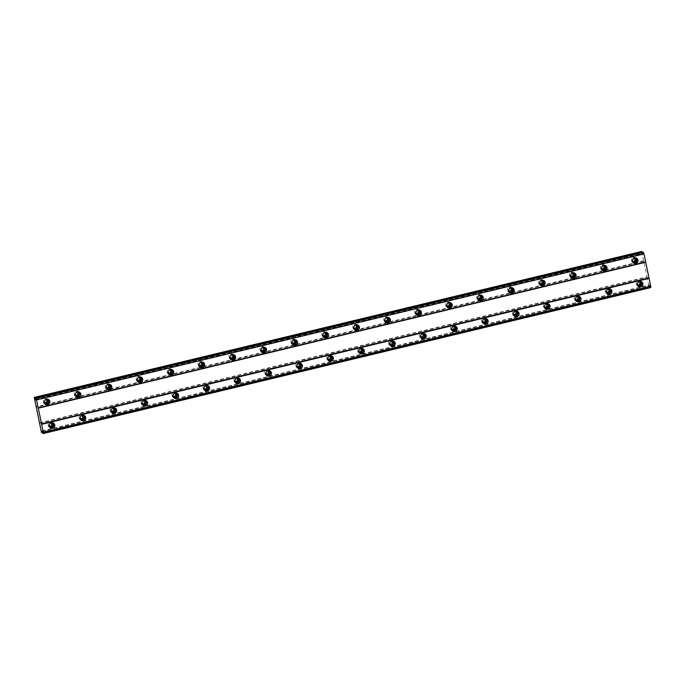 <?xml version="1.0" encoding="UTF-8"?>
<svg xmlns="http://www.w3.org/2000/svg" width="685" height="685" viewBox="0 0 685 685"><rect width="100%" height="100%" fill="white"/><g stroke="black" fill="none" stroke-linecap="round" stroke-linejoin="round"><path stroke-width="0.51" stroke-dasharray="3.42 2.57" d="M52.831 422.791A2.834 2.749 118.1 0 0 48.267 424.614A2.834 2.749 118.1 0 0 50.219 427.68M640.937 281.475A2.834 2.749 118.1 0 0 636.374 283.299A2.834 2.749 118.1 0 0 638.326 286.356M609.984 288.916A2.834 2.749 118.1 0 0 605.42 290.731A2.834 2.749 118.1 0 0 607.372 293.796M579.03 296.348A2.834 2.749 118.1 0 0 574.467 298.172A2.834 2.749 118.1 0 0 576.419 301.229M548.077 303.789A2.834 2.749 118.1 0 0 543.513 305.604A2.834 2.749 118.1 0 0 545.465 308.67M517.124 311.23A2.834 2.749 118.1 0 0 512.56 313.045A2.834 2.749 118.1 0 0 514.512 316.11M486.17 318.662A2.834 2.749 118.1 0 0 481.606 320.486A2.834 2.749 118.1 0 0 483.559 323.543M455.217 326.103A2.834 2.749 118.1 0 0 450.653 327.918A2.834 2.749 118.1 0 0 452.605 330.983M424.263 333.544A2.834 2.749 118.1 0 0 419.708 335.359A2.834 2.749 118.1 0 0 421.652 338.424M393.31 340.976A2.834 2.749 118.1 0 0 388.755 342.8A2.834 2.749 118.1 0 0 390.707 345.856M362.356 348.417A2.834 2.749 118.1 0 0 357.801 350.232A2.834 2.749 118.1 0 0 359.753 353.297M331.403 355.858A2.834 2.749 118.1 0 0 326.848 357.673A2.834 2.749 118.1 0 0 328.8 360.738M300.458 363.29A2.834 2.749 118.1 0 0 295.894 365.114A2.834 2.749 118.1 0 0 297.847 368.17M269.505 370.731A2.834 2.749 118.1 0 0 264.941 372.546A2.834 2.749 118.1 0 0 266.893 375.611M238.551 378.163A2.834 2.749 118.1 0 0 233.987 379.987A2.834 2.749 118.1 0 0 235.94 383.052M207.598 385.604A2.834 2.749 118.1 0 0 203.034 387.427A2.834 2.749 118.1 0 0 204.986 390.484M176.644 393.044A2.834 2.749 118.1 0 0 172.081 394.86A2.834 2.749 118.1 0 0 174.033 397.925M145.691 400.477A2.834 2.749 118.1 0 0 141.127 402.3A2.834 2.749 118.1 0 0 143.079 405.366M114.737 407.917A2.834 2.749 118.1 0 0 110.174 409.741A2.834 2.749 118.1 0 0 112.126 412.798M83.784 415.358A2.834 2.749 118.1 0 0 79.22 417.174A2.834 2.749 118.1 0 0 81.172 420.239M47.924 399.321A2.834 2.749 118.1 0 0 43.369 401.136A2.834 2.749 118.1 0 0 45.321 404.201M636.031 257.997A2.834 2.749 118.1 0 0 631.467 259.82A2.834 2.749 118.1 0 0 633.419 262.886M605.078 265.438A2.834 2.749 118.1 0 0 600.514 267.261A2.834 2.749 118.1 0 0 602.466 270.318M574.124 272.878A2.834 2.749 118.1 0 0 569.56 274.694A2.834 2.749 118.1 0 0 571.513 277.759M543.171 280.311A2.834 2.749 118.1 0 0 538.607 282.134A2.834 2.749 118.1 0 0 540.559 285.2M512.217 287.751A2.834 2.749 118.1 0 0 507.662 289.575A2.834 2.749 118.1 0 0 509.606 292.632M481.264 295.192A2.834 2.749 118.1 0 0 476.709 297.007A2.834 2.749 118.1 0 0 478.661 300.073M450.31 302.624A2.834 2.749 118.1 0 0 445.755 304.448A2.834 2.749 118.1 0 0 447.707 307.514M419.366 310.065A2.834 2.749 118.1 0 0 414.802 311.889A2.834 2.749 118.1 0 0 416.754 314.946M388.412 317.506A2.834 2.749 118.1 0 0 383.848 319.321A2.834 2.749 118.1 0 0 385.801 322.387M357.459 324.938A2.834 2.749 118.1 0 0 352.895 326.762A2.834 2.749 118.1 0 0 354.847 329.819M326.505 332.379A2.834 2.749 118.1 0 0 321.941 334.194A2.834 2.749 118.1 0 0 323.894 337.26M295.552 339.82A2.834 2.749 118.1 0 0 290.988 341.635A2.834 2.749 118.1 0 0 292.94 344.701M264.598 347.252A2.834 2.749 118.1 0 0 260.035 349.076A2.834 2.749 118.1 0 0 261.987 352.133M233.645 354.693A2.834 2.749 118.1 0 0 229.081 356.508A2.834 2.749 118.1 0 0 231.033 359.574M202.691 362.134A2.834 2.749 118.1 0 0 198.128 363.949A2.834 2.749 118.1 0 0 200.08 367.014M171.738 369.566A2.834 2.749 118.1 0 0 167.174 371.39A2.834 2.749 118.1 0 0 169.126 374.447M140.785 377.007A2.834 2.749 118.1 0 0 136.221 378.822A2.834 2.749 118.1 0 0 138.173 381.887M109.831 384.448A2.834 2.749 118.1 0 0 105.276 386.263A2.834 2.749 118.1 0 0 107.22 389.328M78.878 391.88A2.834 2.749 118.1 0 0 74.322 393.704A2.834 2.749 118.1 0 0 76.275 396.761M44.379 401.958A1.824 1.764 -61.9 0 1 45.544 399.783M44.773 402.72A1.824 1.764 -61.9 0 1 44.696 399.167A1.824 1.764 -61.9 0 1 46.392 399.689M632.478 260.642A1.824 1.764 -61.9 0 1 633.651 258.459M632.88 261.405A1.824 1.764 -61.9 0 1 632.803 257.851A1.824 1.764 -61.9 0 1 634.498 258.373M601.524 268.083A1.824 1.764 -61.9 0 1 602.697 265.9M601.927 268.837A1.824 1.764 -61.9 0 1 601.85 265.283A1.824 1.764 -61.9 0 1 603.545 265.814M570.571 275.516A1.824 1.764 -61.9 0 1 571.744 273.341M570.973 276.278A1.824 1.764 -61.9 0 1 570.896 272.724A1.824 1.764 -61.9 0 1 572.591 273.246M539.626 282.956A1.824 1.764 -61.9 0 1 540.79 280.773M540.02 283.718A1.824 1.764 -61.9 0 1 539.943 280.165A1.824 1.764 -61.9 0 1 541.638 280.687M508.672 290.397A1.824 1.764 -61.9 0 1 509.837 288.214M509.066 291.151A1.824 1.764 -61.9 0 1 508.989 287.597A1.824 1.764 -61.9 0 1 510.685 288.12M477.719 297.829A1.824 1.764 -61.9 0 1 478.883 295.655M478.113 298.591A1.824 1.764 -61.9 0 1 478.036 295.038A1.824 1.764 -61.9 0 1 479.731 295.56M446.766 305.27A1.824 1.764 -61.9 0 1 447.93 303.087M447.159 306.032A1.824 1.764 -61.9 0 1 447.082 302.479A1.824 1.764 -61.9 0 1 448.786 303.001M415.812 312.711A1.824 1.764 -61.9 0 1 416.977 310.528M416.206 313.465A1.824 1.764 -61.9 0 1 416.129 309.911A1.824 1.764 -61.9 0 1 417.833 310.433M384.859 320.143A1.824 1.764 -61.9 0 1 386.023 317.968M385.253 320.905A1.824 1.764 -61.9 0 1 385.184 317.352A1.824 1.764 -61.9 0 1 386.879 317.874M353.905 327.584A1.824 1.764 -61.9 0 1 355.07 325.401M354.308 328.346A1.824 1.764 -61.9 0 1 354.231 324.793A1.824 1.764 -61.9 0 1 355.926 325.315M322.952 335.025A1.824 1.764 -61.9 0 1 324.116 332.841M323.354 335.778A1.824 1.764 -61.9 0 1 323.277 332.225A1.824 1.764 -61.9 0 1 324.973 332.747M291.998 342.457A1.824 1.764 -61.9 0 1 293.163 340.274M292.401 343.219A1.824 1.764 -61.9 0 1 292.324 339.666A1.824 1.764 -61.9 0 1 294.019 340.188M261.045 349.898A1.824 1.764 -61.9 0 1 262.209 347.715M261.447 350.66A1.824 1.764 -61.9 0 1 261.37 347.107A1.824 1.764 -61.9 0 1 263.066 347.629M230.092 357.339A1.824 1.764 -61.9 0 1 231.265 355.155M230.494 358.092A1.824 1.764 -61.9 0 1 230.417 354.539A1.824 1.764 -61.9 0 1 232.112 355.061M199.138 364.771A1.824 1.764 -61.9 0 1 200.311 362.588M199.54 365.533A1.824 1.764 -61.9 0 1 199.463 361.98A1.824 1.764 -61.9 0 1 201.159 362.502M168.185 372.212A1.824 1.764 -61.9 0 1 169.358 370.028M168.587 372.965A1.824 1.764 -61.9 0 1 168.51 369.421A1.824 1.764 -61.9 0 1 170.205 369.943M137.231 379.653A1.824 1.764 -61.9 0 1 138.404 377.469M137.634 380.406A1.824 1.764 -61.9 0 1 137.557 376.853A1.824 1.764 -61.9 0 1 139.252 377.375M106.286 387.085A1.824 1.764 -61.9 0 1 107.451 384.901M106.68 387.847A1.824 1.764 -61.9 0 1 106.603 384.294A1.824 1.764 -61.9 0 1 108.299 384.816M75.333 394.526A1.824 1.764 -61.9 0 1 76.497 392.342M75.727 395.279A1.824 1.764 -61.9 0 1 75.65 391.726A1.824 1.764 -61.9 0 1 77.345 392.257M49.277 425.436A1.824 1.764 -61.9 0 1 50.45 423.253M49.68 426.198A1.824 1.764 -61.9 0 1 49.603 422.645A1.824 1.764 -61.9 0 1 51.298 423.167M637.384 284.121A1.824 1.764 -61.9 0 1 638.548 281.937M637.786 284.874A1.824 1.764 -61.9 0 1 637.709 281.321A1.824 1.764 -61.9 0 1 639.405 281.843M606.43 291.553A1.824 1.764 -61.9 0 1 607.595 289.378M606.833 292.315A1.824 1.764 -61.9 0 1 606.756 288.762A1.824 1.764 -61.9 0 1 608.451 289.284M575.477 298.994A1.824 1.764 -61.9 0 1 576.642 296.81M575.879 299.756A1.824 1.764 -61.9 0 1 575.802 296.203A1.824 1.764 -61.9 0 1 577.498 296.725M544.524 306.435A1.824 1.764 -61.9 0 1 545.697 304.251M544.926 307.188A1.824 1.764 -61.9 0 1 544.849 303.635A1.824 1.764 -61.9 0 1 546.544 304.157M513.57 313.867A1.824 1.764 -61.9 0 1 514.743 311.684M513.973 314.629A1.824 1.764 -61.9 0 1 513.896 311.076A1.824 1.764 -61.9 0 1 515.591 311.598M482.617 321.308A1.824 1.764 -61.9 0 1 483.79 319.124M483.019 322.07A1.824 1.764 -61.9 0 1 482.942 318.516A1.824 1.764 -61.9 0 1 484.637 319.039M451.672 328.749A1.824 1.764 -61.9 0 1 452.836 326.565M452.066 329.502A1.824 1.764 -61.9 0 1 451.989 325.949A1.824 1.764 -61.9 0 1 453.684 326.471M420.718 336.181A1.824 1.764 -61.9 0 1 421.883 333.997M421.112 336.943A1.824 1.764 -61.9 0 1 421.035 333.389A1.824 1.764 -61.9 0 1 422.731 333.912M389.765 343.622A1.824 1.764 -61.9 0 1 390.929 341.438M390.159 344.375A1.824 1.764 -61.9 0 1 390.082 340.83A1.824 1.764 -61.9 0 1 391.777 341.353M358.812 351.062A1.824 1.764 -61.9 0 1 359.976 348.879M359.205 351.816A1.824 1.764 -61.9 0 1 359.128 348.263A1.824 1.764 -61.9 0 1 360.824 348.785M327.858 358.495A1.824 1.764 -61.9 0 1 329.023 356.311M328.252 359.257A1.824 1.764 -61.9 0 1 328.175 355.703A1.824 1.764 -61.9 0 1 329.879 356.226M296.905 365.936A1.824 1.764 -61.9 0 1 298.069 363.752M297.299 366.689A1.824 1.764 -61.9 0 1 297.23 363.136A1.824 1.764 -61.9 0 1 298.925 363.666M265.951 373.376A1.824 1.764 -61.9 0 1 267.116 371.193M266.354 374.13A1.824 1.764 -61.9 0 1 266.277 370.576A1.824 1.764 -61.9 0 1 267.972 371.099M234.998 380.809A1.824 1.764 -61.9 0 1 236.162 378.625M235.4 381.571A1.824 1.764 -61.9 0 1 235.323 378.017A1.824 1.764 -61.9 0 1 237.019 378.54M204.044 388.249A1.824 1.764 -61.9 0 1 205.209 386.066M204.447 389.003A1.824 1.764 -61.9 0 1 204.37 385.45A1.824 1.764 -61.9 0 1 206.065 385.98M173.091 395.682A1.824 1.764 -61.9 0 1 174.255 393.507M173.493 396.444A1.824 1.764 -61.9 0 1 173.416 392.89A1.824 1.764 -61.9 0 1 175.112 393.413M142.137 403.123A1.824 1.764 -61.9 0 1 143.302 400.939M142.54 403.885A1.824 1.764 -61.9 0 1 142.463 400.331A1.824 1.764 -61.9 0 1 144.158 400.853M111.184 410.563A1.824 1.764 -61.9 0 1 112.357 408.38M111.586 411.317A1.824 1.764 -61.9 0 1 111.509 407.763A1.824 1.764 -61.9 0 1 113.205 408.286M80.231 417.996A1.824 1.764 -61.9 0 1 81.404 415.821M80.633 418.758A1.824 1.764 -61.9 0 1 80.556 415.204A1.824 1.764 -61.9 0 1 82.251 415.726M39.567 422.859L647.017 276.894L643.746 261.242L36.296 407.215M643.746 261.242L643.575 260.805L36.134 406.77M650.75 286.399L43.275 432.363M650.733 287.572L649.637 285.208L649.2 284.977L649.363 286.835L648.892 286.236L647.017 276.894M643.575 260.805L641.699 251.463M642.256 252.44L643.112 253.989L643.138 252.226M39.559 423.21L647.008 277.237M650.493 287.443L43.044 433.408M35.731 399.346L643.121 253.399M643.138 252.285L35.688 398.259M35.663 399.954L643.112 253.989M35.663 399.62L642.676 253.758M641.699 251.806L34.25 397.779M41.442 432.201L648.892 286.236M649.063 286.673L41.614 432.646M42.812 432.586L649.363 286.835M41.751 430.942L649.2 284.977M42.187 431.173L649.637 285.208M42.47 431.927L649.919 285.962M43.009 433.331L650.459 287.366M49.671 427.457L50.707 428.014M637.778 286.142L638.814 286.69M606.824 293.574L607.86 294.13M575.871 301.015L576.907 301.571M544.917 308.455L545.954 309.003M513.964 315.888L515 316.444M483.011 323.329L484.047 323.885M452.057 330.761L453.093 331.317M421.104 338.202L422.14 338.758M390.15 345.642L391.186 346.199M359.197 353.075L360.242 353.631M328.243 360.515L329.288 361.072M297.299 367.956L298.335 368.504M266.345 375.389L267.381 375.945M235.392 382.829L236.428 383.386M204.438 390.27L205.474 390.818M173.485 397.702L174.521 398.259M142.531 405.143L143.567 405.7M111.578 412.584L112.614 413.132M80.624 420.016L81.661 420.573M44.765 403.979L45.809 404.535M632.871 262.663L633.908 263.22M601.918 270.104L602.954 270.652M570.965 277.536L572.001 278.093M540.011 284.977L541.047 285.534M509.058 292.418L510.094 292.966M478.104 299.85L479.149 300.407M447.151 307.291L448.196 307.848M416.206 314.732L417.242 315.28M385.253 322.164L386.289 322.721M354.299 329.605L355.335 330.161M323.346 337.037L324.382 337.594M292.392 344.478L293.428 345.034M261.439 351.919L262.475 352.475M230.485 359.351L231.521 359.908M199.532 366.792L200.568 367.348M168.578 374.233L169.615 374.789M137.625 381.665L138.661 382.221M106.672 389.106L107.708 389.662M75.718 396.546L76.754 397.094M44.208 402.532L45.244 403.088M632.315 261.216L633.351 261.773M601.361 268.657L602.398 269.205M570.408 276.089L571.444 276.646M539.455 283.53L540.491 284.087M508.501 290.971L509.537 291.519M477.548 298.403L478.584 298.96M446.594 305.844L447.63 306.4M415.641 313.285L416.677 313.833M384.687 320.717L385.724 321.274M353.734 328.158L354.77 328.714M322.781 335.599L323.817 336.147M291.827 343.031L292.872 343.587M260.874 350.472L261.918 351.028M229.929 357.904L230.965 358.46M198.975 365.345L200.011 365.901M168.022 372.786L169.058 373.342M137.069 380.218L138.105 380.774M106.115 387.659L107.151 388.215M75.162 395.099L76.198 395.647M49.114 426.01L50.151 426.567M637.213 284.695L638.249 285.243M606.259 292.127L607.304 292.683M575.314 299.568L576.35 300.124M544.361 307.008L545.397 307.556M513.408 314.441L514.444 314.997M482.454 321.882L483.49 322.438M451.501 329.314L452.537 329.87M420.547 336.755L421.583 337.311M389.594 344.195L390.63 344.752M358.64 351.628L359.676 352.184M327.687 359.068L328.723 359.625M296.733 366.509L297.769 367.057M265.78 373.942L266.816 374.498M234.827 381.382L235.863 381.939M203.873 388.823L204.918 389.371M172.92 396.255L173.964 396.812M141.975 403.696L143.011 404.253M111.021 411.137L112.057 411.685M80.068 418.569L81.104 419.126M35.706 399.372L643.155 253.399M52.343 422.457L53.379 423.013M640.449 281.141L641.485 281.698M609.496 288.582L610.532 289.13M578.542 296.014L579.578 296.571M547.589 303.455L548.625 304.012M516.636 310.887L517.672 311.444M485.682 318.328L486.718 318.885M454.729 325.769L455.765 326.325M423.775 333.201L424.811 333.758M392.822 340.642L393.866 341.199M361.868 348.083L362.913 348.639M330.923 355.515L331.96 356.072M299.97 362.956L301.006 363.512M269.017 370.397L270.053 370.945M238.063 377.829L239.099 378.385M207.11 385.27L208.146 385.826M176.156 392.71L177.192 393.258M145.203 400.143L146.239 400.699M114.249 407.584L115.285 408.14M83.296 415.024L84.332 415.572M47.436 398.987L48.481 399.535M635.543 257.663L636.579 258.219M604.59 265.104L605.626 265.66M573.636 272.544L574.672 273.092M542.683 279.977L543.719 280.533M511.729 287.417L512.765 287.974M480.776 294.858L481.82 295.406M449.831 302.291L450.867 302.847M418.877 309.731L419.914 310.288M387.924 317.172L388.96 317.72M356.971 324.604L358.007 325.161M326.017 332.045L327.053 332.602M295.064 339.477L296.1 340.034M264.11 346.918L265.146 347.475M233.157 354.359L234.193 354.916M202.203 361.791L203.239 362.348M171.25 369.232L172.286 369.789M140.297 376.673L141.333 377.221M109.343 384.105L110.379 384.662M78.39 391.546L79.434 392.103M45.929 399.321L46.965 399.877M634.027 258.005L635.063 258.562M603.074 265.438L604.11 265.994M572.121 272.878L573.157 273.435M541.167 280.319L542.212 280.876M510.222 287.751L511.258 288.308M479.269 295.192L480.305 295.749M448.315 302.633L449.351 303.181M417.362 310.065L418.398 310.622M386.408 317.506L387.445 318.063M355.455 324.947L356.491 325.495M324.502 332.379L325.538 332.936M293.548 339.82L294.584 340.376M262.595 347.261L263.631 347.809M231.641 354.693L232.677 355.25M200.688 362.134L201.724 362.69M169.734 369.575L170.77 370.123M138.781 377.007L139.826 377.563M107.828 384.448L108.872 385.004M76.883 391.888L77.919 392.436M50.827 422.799L51.863 423.347M638.934 281.475L639.97 282.032M607.98 288.916L609.016 289.472M577.027 296.357L578.063 296.905M546.073 303.789L547.11 304.345M515.12 311.23L516.156 311.786M484.167 318.671L485.203 319.219M453.213 326.103L454.258 326.659M422.26 333.544L423.304 334.1M391.315 340.984L392.351 341.532M360.361 348.417L361.397 348.973M329.408 355.858L330.444 356.414M298.454 363.298L299.491 363.846M267.501 370.731L268.537 371.287M236.548 378.171L237.584 378.728M205.594 385.604L206.63 386.16M174.641 393.044L175.677 393.601M143.687 400.485L144.723 401.042M112.734 407.917L113.77 408.474M81.78 415.358L82.816 415.915"/><path stroke-width="1.03" d="M51.469 422.773A2.834 2.749 118.1 0 0 50.707 428.014A2.834 2.749 118.1 0 0 54.783 425.856A2.834 2.749 118.1 0 0 51.469 422.773M50.219 427.68A2.834 2.749 118.1 0 0 52.831 422.791M639.576 281.458A2.834 2.749 118.1 0 0 638.814 286.69A2.834 2.749 118.1 0 0 642.89 284.54A2.834 2.749 118.1 0 0 639.576 281.458M638.326 286.356A2.834 2.749 118.1 0 0 640.937 281.475M608.622 288.89A2.834 2.749 118.1 0 0 607.86 294.13A2.834 2.749 118.1 0 0 611.936 291.973A2.834 2.749 118.1 0 0 608.622 288.89M607.372 293.796A2.834 2.749 118.1 0 0 609.984 288.916M577.669 296.331A2.834 2.749 118.1 0 0 576.907 301.571A2.834 2.749 118.1 0 0 580.983 299.413A2.834 2.749 118.1 0 0 577.669 296.331M576.419 301.229A2.834 2.749 118.1 0 0 579.03 296.348M546.716 303.772A2.834 2.749 118.1 0 0 545.954 309.003A2.834 2.749 118.1 0 0 550.029 306.854A2.834 2.749 118.1 0 0 546.716 303.772M545.465 308.67A2.834 2.749 118.1 0 0 548.077 303.789M515.762 311.204A2.834 2.749 118.1 0 0 515 316.444A2.834 2.749 118.1 0 0 519.076 314.287A2.834 2.749 118.1 0 0 515.762 311.204M514.512 316.11A2.834 2.749 118.1 0 0 517.124 311.23M484.809 318.645A2.834 2.749 118.1 0 0 484.047 323.885A2.834 2.749 118.1 0 0 488.122 321.727A2.834 2.749 118.1 0 0 484.809 318.645M483.559 323.543A2.834 2.749 118.1 0 0 486.17 318.662M453.864 326.086A2.834 2.749 118.1 0 0 453.093 331.317A2.834 2.749 118.1 0 0 457.169 329.168A2.834 2.749 118.1 0 0 453.864 326.086M452.605 330.983A2.834 2.749 118.1 0 0 455.217 326.103M422.91 333.518A2.834 2.749 118.1 0 0 422.14 338.758A2.834 2.749 118.1 0 0 426.216 336.6A2.834 2.749 118.1 0 0 422.91 333.518M421.652 338.424A2.834 2.749 118.1 0 0 424.263 333.544M391.957 340.959A2.834 2.749 118.1 0 0 391.186 346.199A2.834 2.749 118.1 0 0 395.262 344.041A2.834 2.749 118.1 0 0 391.957 340.959M390.707 345.856A2.834 2.749 118.1 0 0 393.31 340.976M361.004 348.391A2.834 2.749 118.1 0 0 360.242 353.631A2.834 2.749 118.1 0 0 364.309 351.482A2.834 2.749 118.1 0 0 361.004 348.391M359.753 353.297A2.834 2.749 118.1 0 0 362.356 348.417M330.05 355.832A2.834 2.749 118.1 0 0 329.288 361.072A2.834 2.749 118.1 0 0 333.355 358.914A2.834 2.749 118.1 0 0 330.05 355.832M328.8 360.738A2.834 2.749 118.1 0 0 331.403 355.858M299.097 363.273A2.834 2.749 118.1 0 0 298.335 368.504A2.834 2.749 118.1 0 0 302.402 366.355A2.834 2.749 118.1 0 0 299.097 363.273M297.847 368.17A2.834 2.749 118.1 0 0 300.458 363.29M268.143 370.705A2.834 2.749 118.1 0 0 267.381 375.945A2.834 2.749 118.1 0 0 271.457 373.787A2.834 2.749 118.1 0 0 268.143 370.705M266.893 375.611A2.834 2.749 118.1 0 0 269.505 370.731M237.19 378.146A2.834 2.749 118.1 0 0 236.428 383.386A2.834 2.749 118.1 0 0 240.503 381.228A2.834 2.749 118.1 0 0 237.19 378.146M235.94 383.052A2.834 2.749 118.1 0 0 238.551 378.163M206.236 385.587A2.834 2.749 118.1 0 0 205.474 390.818A2.834 2.749 118.1 0 0 209.55 388.669A2.834 2.749 118.1 0 0 206.236 385.587M204.986 390.484A2.834 2.749 118.1 0 0 207.598 385.604M175.283 393.019A2.834 2.749 118.1 0 0 174.521 398.259A2.834 2.749 118.1 0 0 178.597 396.101A2.834 2.749 118.1 0 0 175.283 393.019M174.033 397.925A2.834 2.749 118.1 0 0 176.644 393.044M144.329 400.46A2.834 2.749 118.1 0 0 143.567 405.7A2.834 2.749 118.1 0 0 147.643 403.542A2.834 2.749 118.1 0 0 144.329 400.46M143.079 405.366A2.834 2.749 118.1 0 0 145.691 400.477M113.376 407.9A2.834 2.749 118.1 0 0 112.614 413.132A2.834 2.749 118.1 0 0 116.69 410.983A2.834 2.749 118.1 0 0 113.376 407.9M112.126 412.798A2.834 2.749 118.1 0 0 114.737 407.917M82.423 415.333A2.834 2.749 118.1 0 0 81.661 420.573A2.834 2.749 118.1 0 0 85.736 418.415A2.834 2.749 118.1 0 0 82.423 415.333M81.172 420.239A2.834 2.749 118.1 0 0 83.784 415.358M46.571 399.295A2.834 2.749 118.1 0 0 45.809 404.535A2.834 2.749 118.1 0 0 49.877 402.378A2.834 2.749 118.1 0 0 46.571 399.295M45.321 404.201A2.834 2.749 118.1 0 0 47.924 399.321M634.67 257.98A2.834 2.749 118.1 0 0 633.908 263.22A2.834 2.749 118.1 0 0 637.983 261.062A2.834 2.749 118.1 0 0 634.67 257.98M633.419 262.886A2.834 2.749 118.1 0 0 636.031 257.997M603.716 265.42A2.834 2.749 118.1 0 0 602.954 270.652A2.834 2.749 118.1 0 0 607.03 268.503A2.834 2.749 118.1 0 0 603.716 265.42M602.466 270.318A2.834 2.749 118.1 0 0 605.078 265.438M572.771 272.853A2.834 2.749 118.1 0 0 572.001 278.093A2.834 2.749 118.1 0 0 576.076 275.935A2.834 2.749 118.1 0 0 572.771 272.853M571.513 277.759A2.834 2.749 118.1 0 0 574.124 272.878M541.818 280.293A2.834 2.749 118.1 0 0 541.047 285.534A2.834 2.749 118.1 0 0 545.123 283.376A2.834 2.749 118.1 0 0 541.818 280.293M540.559 285.2A2.834 2.749 118.1 0 0 543.171 280.311M510.864 287.734A2.834 2.749 118.1 0 0 510.094 292.966A2.834 2.749 118.1 0 0 514.17 290.817A2.834 2.749 118.1 0 0 510.864 287.734M509.606 292.632A2.834 2.749 118.1 0 0 512.217 287.751M479.911 295.166A2.834 2.749 118.1 0 0 479.149 300.407A2.834 2.749 118.1 0 0 483.216 298.249A2.834 2.749 118.1 0 0 479.911 295.166M478.661 300.073A2.834 2.749 118.1 0 0 481.264 295.192M448.958 302.607A2.834 2.749 118.1 0 0 448.196 307.848A2.834 2.749 118.1 0 0 452.263 305.69A2.834 2.749 118.1 0 0 448.958 302.607M447.707 307.514A2.834 2.749 118.1 0 0 450.31 302.624M418.004 310.048A2.834 2.749 118.1 0 0 417.242 315.28A2.834 2.749 118.1 0 0 421.309 313.131A2.834 2.749 118.1 0 0 418.004 310.048M416.754 314.946A2.834 2.749 118.1 0 0 419.366 310.065M387.051 317.48A2.834 2.749 118.1 0 0 386.289 322.721A2.834 2.749 118.1 0 0 390.364 320.563A2.834 2.749 118.1 0 0 387.051 317.48M385.801 322.387A2.834 2.749 118.1 0 0 388.412 317.506M356.097 324.921A2.834 2.749 118.1 0 0 355.335 330.161A2.834 2.749 118.1 0 0 359.411 328.004A2.834 2.749 118.1 0 0 356.097 324.921M354.847 329.819A2.834 2.749 118.1 0 0 357.459 324.938M325.144 332.362A2.834 2.749 118.1 0 0 324.382 337.594A2.834 2.749 118.1 0 0 328.457 335.444A2.834 2.749 118.1 0 0 325.144 332.362M323.894 337.26A2.834 2.749 118.1 0 0 326.505 332.379M294.19 339.794A2.834 2.749 118.1 0 0 293.428 345.034A2.834 2.749 118.1 0 0 297.504 342.877A2.834 2.749 118.1 0 0 294.19 339.794M292.94 344.701A2.834 2.749 118.1 0 0 295.552 339.82M263.237 347.235A2.834 2.749 118.1 0 0 262.475 352.475A2.834 2.749 118.1 0 0 266.551 350.318A2.834 2.749 118.1 0 0 263.237 347.235M261.987 352.133A2.834 2.749 118.1 0 0 264.598 347.252M232.283 354.676A2.834 2.749 118.1 0 0 231.521 359.908A2.834 2.749 118.1 0 0 235.597 357.758A2.834 2.749 118.1 0 0 232.283 354.676M231.033 359.574A2.834 2.749 118.1 0 0 233.645 354.693M201.33 362.108A2.834 2.749 118.1 0 0 200.568 367.348A2.834 2.749 118.1 0 0 204.644 365.191A2.834 2.749 118.1 0 0 201.33 362.108M200.08 367.014A2.834 2.749 118.1 0 0 202.691 362.134M170.377 369.549A2.834 2.749 118.1 0 0 169.615 374.789A2.834 2.749 118.1 0 0 173.69 372.631A2.834 2.749 118.1 0 0 170.377 369.549M169.126 374.447A2.834 2.749 118.1 0 0 171.738 369.566M139.432 376.981A2.834 2.749 118.1 0 0 138.661 382.221A2.834 2.749 118.1 0 0 142.737 380.072A2.834 2.749 118.1 0 0 139.432 376.981M138.173 381.887A2.834 2.749 118.1 0 0 140.785 377.007M108.478 384.422A2.834 2.749 118.1 0 0 107.708 389.662A2.834 2.749 118.1 0 0 111.783 387.505A2.834 2.749 118.1 0 0 108.478 384.422M107.22 389.328A2.834 2.749 118.1 0 0 109.831 384.448M77.525 391.863A2.834 2.749 118.1 0 0 76.754 397.094A2.834 2.749 118.1 0 0 80.83 394.945A2.834 2.749 118.1 0 0 77.525 391.863M76.275 396.761A2.834 2.749 118.1 0 0 78.878 391.88M45.544 399.783A1.824 1.764 -61.9 0 1 47.864 401.701A1.824 1.764 -61.9 0 1 44.379 401.958M46.392 399.689A1.824 1.764 -61.9 0 1 44.773 402.72M633.651 258.459A1.824 1.764 -61.9 0 1 635.971 260.386A1.824 1.764 -61.9 0 1 632.478 260.642M634.498 258.373A1.824 1.764 -61.9 0 1 632.88 261.405M602.697 265.9A1.824 1.764 -61.9 0 1 605.018 267.826A1.824 1.764 -61.9 0 1 601.524 268.083M603.545 265.814A1.824 1.764 -61.9 0 1 601.927 268.837M571.744 273.341A1.824 1.764 -61.9 0 1 574.064 275.259A1.824 1.764 -61.9 0 1 570.571 275.516M572.591 273.246A1.824 1.764 -61.9 0 1 570.973 276.278M540.79 280.773A1.824 1.764 -61.9 0 1 543.111 282.7A1.824 1.764 -61.9 0 1 539.626 282.956M541.638 280.687A1.824 1.764 -61.9 0 1 540.02 283.718M509.837 288.214A1.824 1.764 -61.9 0 1 512.157 290.14A1.824 1.764 -61.9 0 1 508.672 290.397M510.685 288.12A1.824 1.764 -61.9 0 1 509.066 291.151M478.883 295.655A1.824 1.764 -61.9 0 1 481.204 297.573A1.824 1.764 -61.9 0 1 477.719 297.829M479.731 295.56A1.824 1.764 -61.9 0 1 478.113 298.591M447.93 303.087A1.824 1.764 -61.9 0 1 450.25 305.013A1.824 1.764 -61.9 0 1 446.766 305.27M448.786 303.001A1.824 1.764 -61.9 0 1 447.159 306.032M416.977 310.528A1.824 1.764 -61.9 0 1 419.297 312.454A1.824 1.764 -61.9 0 1 415.812 312.711M417.833 310.433A1.824 1.764 -61.9 0 1 416.206 313.465M386.023 317.968A1.824 1.764 -61.9 0 1 388.344 319.886A1.824 1.764 -61.9 0 1 384.859 320.143M386.879 317.874A1.824 1.764 -61.9 0 1 385.253 320.905M355.07 325.401A1.824 1.764 -61.9 0 1 357.39 327.327A1.824 1.764 -61.9 0 1 353.905 327.584M355.926 325.315A1.824 1.764 -61.9 0 1 354.308 328.346M324.116 332.841A1.824 1.764 -61.9 0 1 326.437 334.768A1.824 1.764 -61.9 0 1 322.952 335.025M324.973 332.747A1.824 1.764 -61.9 0 1 323.354 335.778M293.163 340.274A1.824 1.764 -61.9 0 1 295.483 342.2A1.824 1.764 -61.9 0 1 291.998 342.457M294.019 340.188A1.824 1.764 -61.9 0 1 292.401 343.219M262.209 347.715A1.824 1.764 -61.9 0 1 264.53 349.641A1.824 1.764 -61.9 0 1 261.045 349.898M263.066 347.629A1.824 1.764 -61.9 0 1 261.447 350.66M231.265 355.155A1.824 1.764 -61.9 0 1 233.585 357.073A1.824 1.764 -61.9 0 1 230.092 357.339M232.112 355.061A1.824 1.764 -61.9 0 1 230.494 358.092M200.311 362.588A1.824 1.764 -61.9 0 1 202.632 364.514A1.824 1.764 -61.9 0 1 199.138 364.771M201.159 362.502A1.824 1.764 -61.9 0 1 199.54 365.533M169.358 370.028A1.824 1.764 -61.9 0 1 171.678 371.955A1.824 1.764 -61.9 0 1 168.185 372.212M170.205 369.943A1.824 1.764 -61.9 0 1 168.587 372.965M138.404 377.469A1.824 1.764 -61.9 0 1 140.725 379.387A1.824 1.764 -61.9 0 1 137.231 379.653M139.252 377.375A1.824 1.764 -61.9 0 1 137.634 380.406M107.451 384.901A1.824 1.764 -61.9 0 1 109.771 386.828A1.824 1.764 -61.9 0 1 106.286 387.085M108.299 384.816A1.824 1.764 -61.9 0 1 106.68 387.847M76.497 392.342A1.824 1.764 -61.9 0 1 78.818 394.269A1.824 1.764 -61.9 0 1 75.333 394.526M77.345 392.257A1.824 1.764 -61.9 0 1 75.727 395.279M50.45 423.253A1.824 1.764 -61.9 0 1 52.771 425.179A1.824 1.764 -61.9 0 1 49.277 425.436M51.298 423.167A1.824 1.764 -61.9 0 1 49.68 426.198M638.548 281.937A1.824 1.764 -61.9 0 1 640.869 283.864A1.824 1.764 -61.9 0 1 637.384 284.121M639.405 281.843A1.824 1.764 -61.9 0 1 637.786 284.874M607.595 289.378A1.824 1.764 -61.9 0 1 609.915 291.296A1.824 1.764 -61.9 0 1 606.43 291.553M608.451 289.284A1.824 1.764 -61.9 0 1 606.833 292.315M576.642 296.81A1.824 1.764 -61.9 0 1 578.962 298.737A1.824 1.764 -61.9 0 1 575.477 298.994M577.498 296.725A1.824 1.764 -61.9 0 1 575.879 299.756M545.697 304.251A1.824 1.764 -61.9 0 1 548.017 306.178A1.824 1.764 -61.9 0 1 544.524 306.435M546.544 304.157A1.824 1.764 -61.9 0 1 544.926 307.188M514.743 311.684A1.824 1.764 -61.9 0 1 517.064 313.61A1.824 1.764 -61.9 0 1 513.57 313.867M515.591 311.598A1.824 1.764 -61.9 0 1 513.973 314.629M483.79 319.124A1.824 1.764 -61.9 0 1 486.11 321.051A1.824 1.764 -61.9 0 1 482.617 321.308M484.637 319.039A1.824 1.764 -61.9 0 1 483.019 322.07M452.836 326.565A1.824 1.764 -61.9 0 1 455.157 328.483A1.824 1.764 -61.9 0 1 451.672 328.749M453.684 326.471A1.824 1.764 -61.9 0 1 452.066 329.502M421.883 333.997A1.824 1.764 -61.9 0 1 424.203 335.924A1.824 1.764 -61.9 0 1 420.718 336.181M422.731 333.912A1.824 1.764 -61.9 0 1 421.112 336.943M390.929 341.438A1.824 1.764 -61.9 0 1 393.25 343.365A1.824 1.764 -61.9 0 1 389.765 343.622M391.777 341.353A1.824 1.764 -61.9 0 1 390.159 344.375M359.976 348.879A1.824 1.764 -61.9 0 1 362.296 350.797A1.824 1.764 -61.9 0 1 358.812 351.062M360.824 348.785A1.824 1.764 -61.9 0 1 359.205 351.816M329.023 356.311A1.824 1.764 -61.9 0 1 331.343 358.238A1.824 1.764 -61.9 0 1 327.858 358.495M329.879 356.226A1.824 1.764 -61.9 0 1 328.252 359.257M298.069 363.752A1.824 1.764 -61.9 0 1 300.39 365.679A1.824 1.764 -61.9 0 1 296.905 365.936M298.925 363.666A1.824 1.764 -61.9 0 1 297.299 366.689M267.116 371.193A1.824 1.764 -61.9 0 1 269.436 373.111A1.824 1.764 -61.9 0 1 265.951 373.376M267.972 371.099A1.824 1.764 -61.9 0 1 266.354 374.13M236.162 378.625A1.824 1.764 -61.9 0 1 238.483 380.552A1.824 1.764 -61.9 0 1 234.998 380.809M237.019 378.54A1.824 1.764 -61.9 0 1 235.4 381.571M205.209 386.066A1.824 1.764 -61.9 0 1 207.529 387.993A1.824 1.764 -61.9 0 1 204.044 388.249M206.065 385.98A1.824 1.764 -61.9 0 1 204.447 389.003M174.255 393.507A1.824 1.764 -61.9 0 1 176.576 395.425A1.824 1.764 -61.9 0 1 173.091 395.682M175.112 393.413A1.824 1.764 -61.9 0 1 173.493 396.444M143.302 400.939A1.824 1.764 -61.9 0 1 145.631 402.866A1.824 1.764 -61.9 0 1 142.137 403.123M144.158 400.853A1.824 1.764 -61.9 0 1 142.54 403.885M112.357 408.38A1.824 1.764 -61.9 0 1 114.678 410.306A1.824 1.764 -61.9 0 1 111.184 410.563M113.205 408.286A1.824 1.764 -61.9 0 1 111.586 411.317M81.404 415.821A1.824 1.764 -61.9 0 1 83.724 417.739A1.824 1.764 -61.9 0 1 80.231 417.996M82.251 415.726A1.824 1.764 -61.9 0 1 80.633 418.758M41.913 432.8L41.751 430.942L43.044 433.408L43.301 432.278L36.536 399.92L35.688 398.199L35.663 399.954L35.226 399.723L34.259 397.428L41.442 432.201L41.913 432.8L42.812 432.586M650.699 286.416L650.733 287.572L43.283 433.536M34.259 397.428L641.699 251.463L642.256 252.44M35.688 398.199L643.138 252.226L643.986 253.947L650.75 286.399L43.301 432.372M650.733 287.477L43.283 433.451M650.75 286.313L43.301 432.278M41.639 424.315L649.089 278.35M648.918 277.913L41.468 423.878M38.197 408.226L645.647 262.261M645.655 261.918L38.206 407.883M36.536 399.92L643.986 253.947M35.971 398.439L643.421 252.465M643.943 253.835L36.493 399.809M643.378 252.354L35.928 398.327M35.226 399.723L35.663 399.62M34.558 397.591L642.008 251.626"/></g></svg>
